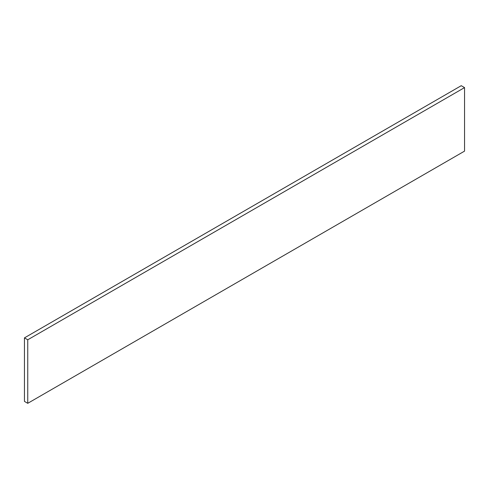 <?xml version="1.0" encoding="UTF-8"?>
<svg xmlns="http://www.w3.org/2000/svg" width="489" height="489" viewBox="0 0 489 489"><rect width="100%" height="100%" fill="white"/><g stroke="black" fill="none" stroke-linecap="round" stroke-linejoin="round"><path stroke-width="0.73" d="M461.249 85.691L464.55 87.598L464.55 151.125L27.751 403.309L24.45 401.402L24.45 337.875L461.249 85.691M24.45 337.875L27.751 339.782L27.751 403.309M27.751 339.782L464.55 87.598"/></g></svg>
